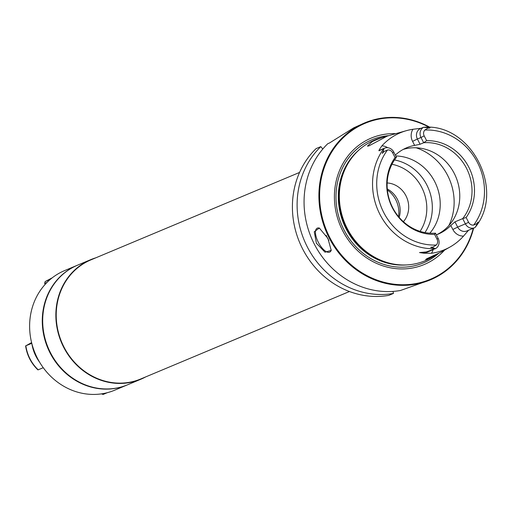 <?xml version="1.0" encoding="UTF-8"?>
<svg xmlns="http://www.w3.org/2000/svg" width="512" height="512" viewBox="0 0 512 512"><rect width="100%" height="100%" fill="white"/><g stroke="black" fill="none" stroke-linecap="round" stroke-linejoin="round"><path stroke-width="0.77" d="M31.91 343.866A37.818 34.438 67.3 0 0 39.558 362.112M31.597 342.598L25.862 345.805A37.818 34.438 67.3 0 0 38.202 369.818L37.939 369.901C31.136 363.328 27.021 355.322 25.6 345.888L31.776 343.328M38.202 369.818L43.251 367.699M127.258 384.922A64.826 59.034 67.3 0 1 48.877 350.483A64.826 59.034 67.3 0 1 72.595 267.514A64.826 59.034 -112.7 0 1 77.152 265.344L64.493 270.65A64.826 59.034 -112.7 0 0 59.936 272.819A64.826 59.034 67.3 0 0 36.218 355.789A64.826 59.034 67.3 0 0 114.598 390.227L127.258 384.922A64.826 59.034 67.3 0 0 127.462 384.838M107.347 392.672L103.11 394.451L101.459 393.862M140.845 379.232A64.826 59.034 67.3 0 1 62.464 344.794A64.826 59.034 67.3 0 1 86.176 261.818A64.826 59.034 -112.7 0 1 90.733 259.654L77.562 265.171A64.826 59.034 -112.7 0 0 73.005 267.341A64.826 59.034 67.3 0 0 49.286 350.31A64.826 59.034 67.3 0 0 127.674 384.749L140.845 379.232A64.826 59.034 67.3 0 0 145.402 377.062A64.826 59.034 -112.7 0 0 145.702 376.902M90.733 259.654A64.826 59.034 -112.7 0 1 95.808 257.818M299.565 172.435L90.944 259.859A64.557 58.79 -112.7 0 0 86.4 262.016A64.557 58.79 67.3 0 0 62.79 344.646A64.557 58.79 67.3 0 0 140.845 378.938L349.466 291.514M392.973 291.405L393.478 293.414L388.774 295.386A85.082 77.485 -112.7 0 1 302.042 247.757A85.082 77.485 -112.7 0 1 316.102 148.602L320.806 146.63L322.803 149.018M329.478 142.995L327.757 143.718A85.082 77.485 -112.7 0 0 313.696 242.874A85.082 77.485 -112.7 0 0 400.429 290.502L430.451 279.84A85.082 77.485 -112.7 0 1 327.571 234.637A85.082 77.485 -112.7 0 1 358.701 125.734A85.082 77.485 67.3 0 1 364.685 122.893L353.811 127.782L329.478 142.995M393.478 293.414A85.082 77.485 -112.7 0 1 306.746 245.786A85.082 77.485 -112.7 0 1 320.806 146.63M430.451 279.84A85.082 77.485 -112.7 0 0 436.435 276.992A85.082 77.485 67.3 0 0 473.638 228.128M430.208 127.437A85.082 77.485 67.3 0 0 364.685 122.893M316.41 243.251L314.259 231.75L319.328 228.045L327.936 238.419L331.213 250.387L325.024 252.211L316.41 243.251M331.277 249.997A13.504 5.562 61.9 0 1 329.837 252.051A13.504 5.562 61.9 0 1 318.33 242.298A13.504 5.562 -118.1 0 1 317.114 228.23A13.504 5.562 -118.1 0 1 319.661 228.192M326.214 235.36A13.504 5.562 -118.1 0 0 327.232 237.542A13.504 5.562 61.9 0 0 328.902 240.422M473.254 228.288A84.544 76.992 67.3 0 1 436.39 276.429A84.544 76.992 -112.7 0 1 329.811 237.587A84.544 76.992 -112.7 0 1 359.149 126.131A84.544 76.992 67.3 0 1 429.395 127.373M444.576 250.118A68.538 62.413 67.3 0 1 429.082 262.202A68.538 62.413 -112.7 0 1 342.675 230.714A68.538 62.413 -112.7 0 1 366.464 140.358A68.538 62.413 67.3 0 1 395.776 133.664M437.798 253.76L431.027 257.843A65.421 59.578 67.3 0 1 429.715 258.566A65.421 59.578 -112.7 0 1 387.776 262.701A65.421 59.578 -112.7 0 1 346.97 165.331A65.421 59.578 -112.7 0 1 369.946 142.266A65.421 59.578 67.3 0 1 380.768 137.907L406.304 130.688A62.189 56.634 -112.7 0 1 412.941 129.274L421.178 128.282M433.12 256.646L425.626 259.578L426.79 258.72L440.755 252.275L450.221 246.899A62.726 57.126 -112.7 0 1 448.966 247.59A62.726 57.126 -112.7 0 1 431.379 253.274L423.936 253.222L419.526 252.557L426.259 251.936L424.512 252.672L419.526 252.557M387.277 136.077L368.826 145.933L367.418 146.118L372.262 141.606C378.182 138.874 383.187 137.03 387.277 136.077L388.243 135.834M434.56 234.374L435.456 233.165L438.157 238.419A7.776 7.085 -112.7 0 1 435.578 248.608L432.717 247.802C429.971 247.462 430.035 247.232 432.922 247.104L436.326 245.018A5.075 4.627 -112.7 0 0 437.011 239.149L434.56 234.374A47.475 43.238 -112.7 0 1 392.435 207.91A47.475 43.238 -112.7 0 1 395.066 157.53L392.614 152.762A5.075 4.627 67.3 0 0 387.494 149.99L383.846 151.622C382.067 153.978 381.837 153.888 383.149 151.354L384.077 148.397L379.36 150.624C378.304 151.296 379.155 149.709 381.901 145.856A62.189 56.634 -112.7 0 1 396.019 134.835A62.189 56.634 -112.7 0 1 406.304 130.688M423.501 127.315L420.634 128.48A7.776 7.085 -112.7 0 0 417.382 138.995L412.582 141.382A11.834 10.771 -112.7 0 1 412.941 129.274M468.538 230.266L463.552 236.083A62.726 57.126 -112.7 0 1 450.221 246.899M436.326 234.861A45.92 41.818 67.3 0 0 438.054 234.182A45.92 41.818 67.3 0 0 441.286 232.646A45.92 41.818 -112.7 0 0 450.797 225.478L454.963 221.85L457.664 227.104L465.382 223.872A7.776 7.085 67.3 0 0 474.643 227.706A7.776 7.085 67.3 0 0 475.066 227.514L477.082 224.096L476.845 223.635C478.477 221.376 478.554 221.523 477.082 224.096M435.578 248.608L426.259 251.936M436.55 234.778A45.92 41.818 67.3 0 0 438.298 233.901A45.92 41.818 -112.7 0 0 455.949 177.069A45.92 41.818 -112.7 0 0 403.2 149.427M395.334 155.098A45.92 41.818 67.3 0 1 403.45 149.293A45.92 41.818 -112.7 0 1 406.682 147.757A45.92 41.818 -112.7 0 1 414.65 145.402L412.582 141.382M426.637 140.666L424.186 135.898L420.986 137.485L423.686 142.739A45.92 41.818 -112.7 0 1 466.483 168.23A45.92 41.818 -112.7 0 1 462.682 218.618L466.131 217.51A47.475 43.238 -112.7 0 0 468.768 167.13A47.475 43.238 -112.7 0 0 426.637 140.666L423.686 142.739L420.083 144.25L414.65 145.402M466.131 217.51L468.582 222.278L465.382 223.872L462.682 218.618L454.963 221.85M435.456 233.165A45.92 41.818 -112.7 0 1 392.659 207.674A45.92 41.818 -112.7 0 1 396.461 157.286L395.066 157.53M420.083 144.25L417.382 138.995L420.986 137.485A7.776 7.085 -112.7 0 1 423.565 127.302C470.861 122.739 505.658 190.112 475.27 227.238L475.066 227.514M423.565 127.302L427.52 127.654C430.464 127.91 430.547 128.077 427.776 128.154L424.87 130.022A5.075 4.627 -112.7 0 0 424.186 135.898M468.582 222.278A5.075 4.627 67.3 0 0 473.709 225.05L476.845 223.635M396.461 157.286L393.76 152.032A7.776 7.085 67.3 0 0 384.499 148.198A7.776 7.085 67.3 0 0 384.077 148.397M395.776 155.955A45.92 41.818 -112.7 0 1 435.968 184.256A45.92 41.818 -112.7 0 1 429.837 233.197M394.509 159.955A45.92 41.818 -112.7 0 1 424.941 232.582M403.392 221.696A22.957 20.909 67.3 0 0 406.765 197.51A22.957 20.909 67.3 0 0 387.155 182.957M399.194 217.382A22.957 20.909 67.3 0 0 387.283 188.973M398.528 216.602A25.658 23.366 67.3 0 0 387.379 189.99M52.256 277.798L45.12 281.606L50.182 279.488M45.12 281.606L44.653 283.392L47.053 282.381M44.653 283.392L45.158 284.371M438.707 253.318A66.726 60.768 67.3 0 1 428.154 260.634A66.726 60.768 -112.7 0 1 344.038 229.978A66.726 60.768 -112.7 0 1 367.194 142.01A66.726 60.768 67.3 0 1 388.742 135.648M407.04 264.909A64.883 59.085 -112.7 0 1 343.789 223.898A64.883 59.085 -112.7 0 1 358.906 150.048M391.462 263.642A64.883 59.085 -112.7 0 1 348.89 162.048M387.776 262.701L387.174 262.528A64.934 59.136 -112.7 0 1 346.669 165.882L346.97 165.331M433.133 249.677A11.834 10.771 -112.7 0 1 431.379 253.274M450.797 225.478L452.864 229.491A11.834 10.771 67.3 0 0 463.552 236.083M435.354 248.71A61.53 56.032 -112.7 0 1 379.968 214.438A61.53 56.032 -112.7 0 1 383.853 148.499M416.218 147.795A54.022 49.197 -112.7 0 1 448.838 225.632M437.011 239.149L438.157 238.419M432.922 247.104L432.717 247.802M432.742 249.843L427.187 252.166A7.776 7.085 -112.7 0 1 424.512 252.672A4.051 1.549 -88.7 0 0 423.936 253.222M473.709 225.05A58.291 53.088 67.3 0 0 477.459 162.49A58.291 53.088 67.3 0 0 424.87 130.022M387.494 149.99A58.291 53.088 67.3 0 0 383.744 212.557A58.291 53.088 67.3 0 0 436.326 245.018M452.864 229.491L457.664 227.104A7.776 7.085 67.3 0 0 466.925 230.938L474.643 227.706M427.776 128.154L427.52 127.654M387.68 147.725A11.834 10.771 67.3 0 0 381.901 145.856M393.76 152.032L392.614 152.762M383.149 151.354L383.846 151.622M384.499 148.198L380.896 149.709A7.776 7.085 67.3 0 0 379.36 150.624M391.968 164.282A42.541 38.746 -112.7 0 1 420.077 231.36"/></g></svg>

